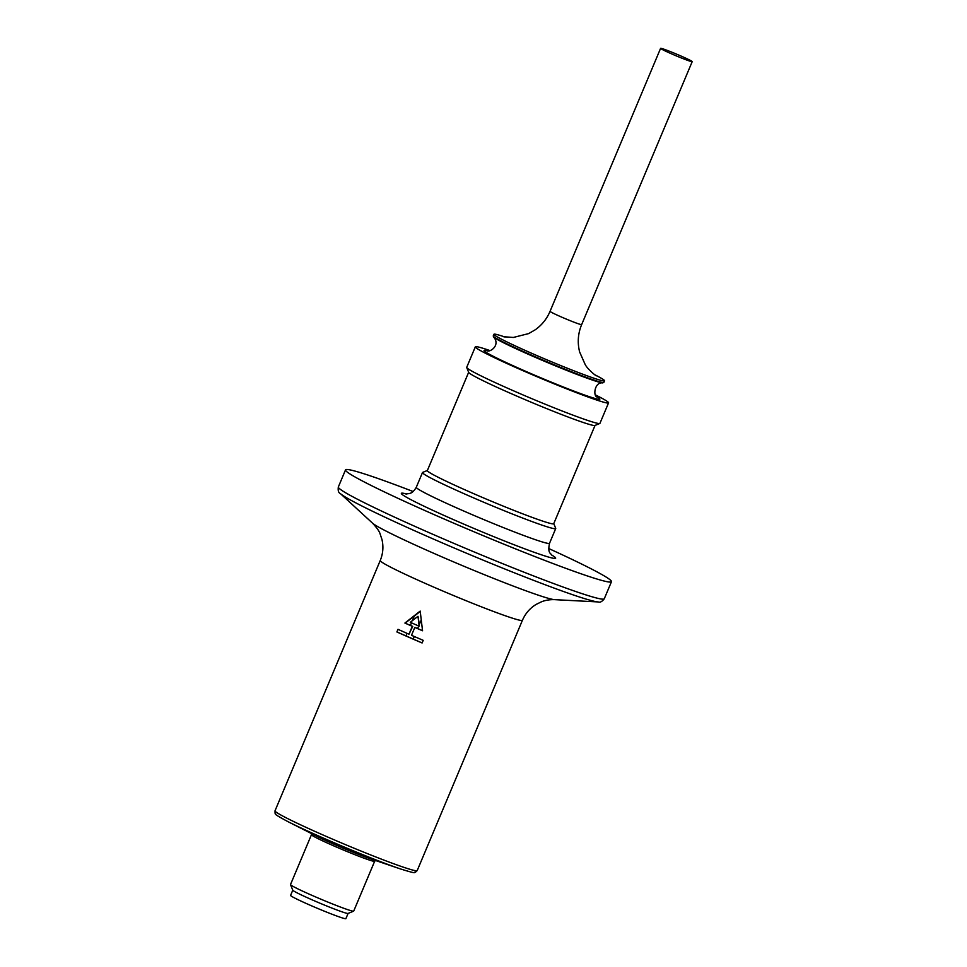<?xml version="1.0" encoding="UTF-8"?>
<svg xmlns="http://www.w3.org/2000/svg" width="967" height="967" viewBox="0 0 967 967"><rect width="100%" height="100%" fill="white"/><g stroke="black" fill="none" stroke-linecap="round" stroke-linejoin="round"><path stroke-width="1.45" d="M396.881 631.947A77.118 3.892 22.8 0 0 409.041 637.338A77.118 3.892 22.8 0 0 422.095 642.97L423.208 640.335A77.118 3.892 -157.2 0 1 411.507 635.307L414.819 627.414A77.118 3.892 22.8 0 0 422.555 630.762L420.186 611.084L404.907 623.05A77.118 3.892 22.8 0 0 412.305 626.314L408.981 634.207A77.118 3.892 -157.2 0 1 397.993 629.324L396.881 631.947L398.09 629.36M312.945 895.78A34.28 1.729 -157.2 0 1 290.511 884.636A34.28 1.729 -157.2 0 1 290.511 884.539L311.459 834.702A34.28 1.729 -157.2 0 0 333.893 845.944A34.28 1.729 -157.2 0 0 374.652 861.271L353.704 911.107A34.28 1.729 -157.2 0 1 353.632 911.168A34.28 1.729 -157.2 0 1 312.945 895.78M353.632 911.168L348.023 913.44A29.989 1.511 -157.2 0 1 312.426 899.975A29.989 1.511 -157.2 0 1 292.808 890.232L290.511 884.636M348.084 913.428L345.884 918.65A29.989 1.511 -157.2 0 1 310.214 905.233A29.989 1.511 -157.2 0 1 290.584 895.406L292.783 890.184M420.234 611.47L414.299 616.076L412.377 620.657M417.998 616.305L419.146 626.181A77.118 3.892 -157.2 0 1 410.274 622.301L417.998 616.305L419.352 624.464L421.225 620.004M407.047 633.349L405.971 635.899A75.716 3.82 22.8 0 0 413.211 639.066L414.287 636.516M414.819 627.414L415.242 627.51A75.716 3.82 22.8 0 0 417.635 628.55L418.699 625.987M411.471 622.833L410.395 625.383A75.716 3.82 22.8 0 0 412.728 626.411L408.981 634.207M422.543 630.689L417.635 628.55M419.146 626.181L419.352 624.464M405.971 635.899L396.99 631.971M422.108 642.958L413.211 639.066M410.395 625.383L404.907 623.05M405.185 623.111L414.299 616.076M663.169 49.958A17.14 0.858 -157.2 0 1 660.594 48.35A17.14 0.858 -157.2 0 1 676.731 54.2A17.14 0.858 -157.2 0 1 692.203 61.634A17.14 0.858 -157.2 0 1 680.744 57.718A17.14 0.858 -157.2 0 1 663.169 49.958M413.139 491.526A144.24 7.265 22.8 0 0 345.521 469.889A144.24 7.265 22.8 0 0 463.362 527.281A144.24 7.265 22.8 0 0 608.654 581.965A144.24 7.265 22.8 0 0 611.47 581.687A144.24 7.265 22.8 0 0 548.7 548.519M427.378 470.482L422.639 472.404A72.259 3.638 22.8 0 0 422.494 472.537A72.259 3.638 22.8 0 0 481.518 501.293A72.259 3.638 22.8 0 0 554.321 528.683A72.259 3.638 22.8 0 0 555.723 528.55A72.259 3.638 22.8 0 0 555.711 528.345L553.777 523.606M468.657 372.283L427.354 470.554A68.548 3.457 22.8 0 0 483.355 497.836A68.548 3.457 22.8 0 0 552.399 523.824A68.548 3.457 22.8 0 0 553.74 523.691L595.043 425.42M490.112 350.634A72.259 3.638 22.8 0 0 475.329 346.839L466.71 367.351A72.259 3.638 22.8 0 0 466.723 367.557L468.705 372.404A68.548 3.457 22.8 0 0 526.278 400.157A68.548 3.457 22.8 0 0 593.75 425.468A68.548 3.457 22.8 0 0 594.935 425.468L599.782 423.486A72.259 3.638 22.8 0 0 599.939 423.353L608.569 402.84A72.259 3.638 22.8 0 0 595.503 394.935M466.723 367.557A72.259 3.638 22.8 0 0 527.414 396.808A72.259 3.638 22.8 0 0 598.537 423.498A72.259 3.638 22.8 0 0 599.782 423.486M475.329 346.839A72.259 3.638 22.8 0 0 534.364 375.583A72.259 3.638 22.8 0 0 607.155 402.985A72.259 3.638 22.8 0 0 608.569 402.84M505.088 337.06A59.978 3.022 22.8 0 0 493.932 334.292A59.978 3.022 22.8 0 0 542.922 358.153A59.978 3.022 22.8 0 0 603.348 380.889A59.978 3.022 22.8 0 0 604.52 380.78A59.978 3.022 22.8 0 0 594.729 374.737M522.422 620.294C525.359 613.501 529.94 608.195 536.165 604.387L541.52 601.776C545.364 600.241 549.703 599.528 554.526 599.649A99.674 5.028 22.8 0 1 553.74 599.564A99.674 5.028 22.8 0 1 459.712 564.486A99.674 5.028 22.8 0 1 372.525 523.147C376.925 527.849 379.451 531.451 380.104 533.929L381.989 539.586C383.621 546.693 383.041 553.668 380.236 560.522A77.118 3.892 22.8 0 0 430.714 585.797A77.118 3.892 22.8 0 0 520.923 620.439A77.118 3.892 22.8 0 0 522.422 620.294L417.212 870.566A77.118 3.892 -157.2 0 1 325.504 836.08A77.118 3.892 -157.2 0 1 275.027 810.793L275.063 813.271C277.432 814.806 269.696 811.857 288.069 821.708A74.507 3.759 -157.2 0 0 325.105 838.848A74.507 3.759 -157.2 0 0 400.302 868.886L370.301 858.72A35.839 1.801 22.8 0 1 334.135 844.276A35.839 1.801 22.8 0 1 316.318 836.032L288.069 821.708M692.203 61.634L581.65 324.61A17.14 0.858 -157.2 0 1 581.324 324.634A17.14 0.858 -157.2 0 1 562.613 317.527A17.14 0.858 -157.2 0 1 552.628 312.933A17.14 0.858 -157.2 0 1 550.054 311.326L550.054 311.326C546.875 318.844 541.967 324.972 535.343 329.723L528.683 333.591L513.32 337.459L503.191 336.685M372.525 523.147L340.324 493.533A141.23 7.12 22.8 0 0 463.858 552.109A141.23 7.12 22.8 0 0 597.098 601.825A141.23 7.12 22.8 0 0 598.21 601.933C599.987 602.743 602.006 601.679 604.278 598.766L611.47 581.687M340.324 493.533C338.51 492.819 337.846 490.644 338.341 486.981A144.24 7.265 22.8 0 0 456.182 544.361A144.24 7.265 22.8 0 0 601.474 599.044A144.24 7.265 22.8 0 0 604.278 598.766M406.72 494.028A83.694 4.219 22.8 0 0 456.315 520.875A83.694 4.219 22.8 0 0 554.018 558.382A83.694 4.219 22.8 0 0 551.395 554.84M405.85 493.992L409.512 493.533C410.032 493.085 412.51 493.653 416.293 487.259A72.259 3.638 22.8 0 0 475.329 516.015A72.259 3.638 22.8 0 0 548.132 543.406A72.259 3.638 22.8 0 0 549.534 543.273C547.286 553.91 551.117 553.16 552.036 555.445L552.024 555.433M488.057 350.997A62.843 3.167 22.8 0 0 525.299 371.147A62.843 3.167 22.8 0 0 598.646 399.311A62.843 3.167 22.8 0 0 596.687 396.663M487.392 350.973C491.538 351.807 500.205 344.47 493.653 337.06A59.628 3.01 22.8 0 0 545.509 361.706A59.628 3.01 22.8 0 0 602.139 382.859A59.628 3.01 22.8 0 0 602.731 382.908C594.657 381.687 592.783 396.107 597.171 397.111M493.653 337.06L493.243 335.912A59.978 3.022 22.8 0 0 542.245 359.772A59.978 3.022 22.8 0 0 602.671 382.509A59.978 3.022 22.8 0 0 603.831 382.388L604.52 380.78M380.236 560.522L275.027 810.793M417.212 870.566L415.423 872.27C412.679 871.654 420.198 875.123 400.302 868.886M311.253 833.143L311.459 834.702M374.652 861.271L375.909 860.328M660.594 48.35L550.054 311.326M554.526 599.649L598.21 601.933M338.341 486.981L345.521 469.889M549.534 543.273L555.723 528.55M416.293 487.259L422.494 472.537M602.731 382.908L603.831 382.388M493.243 335.912L493.932 334.292M596.325 375.837C595.914 375.97 587.271 368.85 585.144 364.45L579.632 351.976C577.299 342.644 577.964 333.518 581.65 324.61"/></g></svg>
